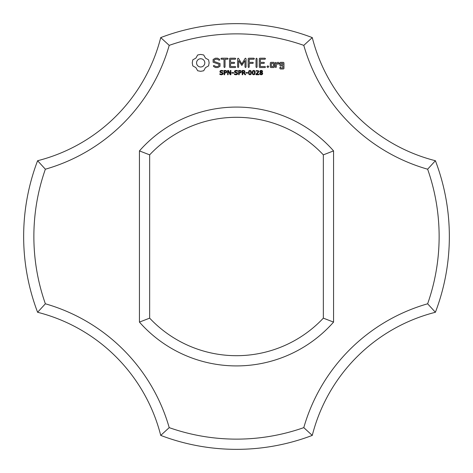 <?xml version="1.0" encoding="UTF-8"?>
<svg xmlns="http://www.w3.org/2000/svg" width="473" height="473" viewBox="0 0 473 473"><rect width="100%" height="100%" fill="white"/><g stroke="black" fill="none" stroke-linecap="round" stroke-linejoin="round"><path stroke-width="0.71" d="M435.402 312.275A212.85 212.85 0 0 0 435.402 160.725L427.633 169.21A202.633 202.633 0 0 1 427.633 303.79A180.497 180.497 0 0 0 303.79 427.633L312.275 435.402A170.28 170.28 0 0 1 435.402 312.275L427.633 303.79M427.633 169.21A180.497 180.497 0 0 1 303.79 45.367L312.275 37.598A170.28 170.28 0 0 0 435.402 160.725M312.275 37.598A212.85 212.85 0 0 0 160.725 37.598A170.28 170.28 0 0 1 37.598 160.725L45.367 169.21A202.633 202.633 0 0 0 45.367 303.79A180.497 180.497 0 0 1 169.21 427.633L160.725 435.402A212.85 212.85 0 0 0 312.275 435.402M303.79 45.367A202.633 202.633 0 0 0 169.21 45.367A180.497 180.497 0 0 1 45.367 169.21M169.21 427.633A202.633 202.633 0 0 0 303.79 427.633M139.44 322.101A129.413 129.413 0 0 0 333.56 322.101L333.56 150.899A129.413 129.413 0 0 0 139.44 150.899L139.44 322.101L149.657 318.146A119.196 119.196 0 0 0 323.343 318.146L333.56 322.101M197.684 54.974L195.911 58.09L192.795 59.864L192.245 62.868L192.795 65.877L195.911 67.651L197.684 70.767L200.694 71.317L203.697 70.767L205.471 67.651L208.587 65.877L209.137 62.868L208.587 59.864L205.471 58.09L203.697 54.974L200.635 54.425L197.684 54.974M222.913 72.801L223.155 73.516L222.712 74.427L221.441 74.823L219.856 74.48L219.856 73.764L221.447 74.332L222.564 73.599L222.422 73.173L220.158 72.363L219.88 71.6L220.335 70.713L221.488 70.371L222.984 70.666L222.984 71.34L221.488 70.861L220.477 71.541L220.613 71.967L222.913 72.801M213.116 59.497L213.116 62.211L218.987 64.287L218.987 65.706L217.568 66.522L215.777 66.522L214.098 65.558L213.394 65.747L213.577 66.457L215.475 67.544L217.882 67.544L220.022 66.303L220.022 63.559L214.157 61.478L214.157 60.071L215.576 59.249L217.379 59.249L219.046 60.219L219.744 60.024L219.567 59.32L217.645 58.203L215.316 58.203L213.116 59.497M226.733 71.133L226.49 72.7L224.64 73.138L224.64 74.734L224.066 74.734L224.066 70.453L225.881 70.518L226.733 71.133M230.877 70.453L230.877 74.734L230.174 74.734L228.14 70.909L228.14 74.734L227.614 74.734L227.614 70.453L228.494 70.453L230.345 73.948L230.345 70.453L230.877 70.453M233.668 72.6L233.668 73.114L231.876 73.114L231.876 72.6L233.668 72.6M237.493 72.801L237.73 73.516L237.292 74.427L236.015 74.823L234.437 74.48L234.437 73.764L236.021 74.332L237.139 73.599L237.003 73.173L234.732 72.363L234.46 71.6L234.915 70.713L236.068 70.371L237.558 70.666L237.558 71.34L236.062 70.861L235.051 71.541L235.187 71.967L237.493 72.801M221.417 59.243L224.013 59.243L224.013 67.006L224.527 67.544L225.047 67.006L225.047 59.243L227.602 59.243L228.14 58.723L227.602 58.203L221.417 58.203L220.903 58.723L221.417 59.243M230.026 58.209L229.523 58.723L229.523 67.042L230.032 67.544L235.205 67.544L235.743 67.036L235.205 66.522L230.564 66.522L230.564 63.388L234.17 63.388L234.709 62.874L234.17 62.353L230.564 62.353L230.564 59.243L235.205 59.243L235.743 58.723L235.205 58.203L230.026 58.209M241.307 71.133L241.064 72.7L239.214 73.138L239.214 74.734L238.646 74.734L238.646 70.453L240.455 70.518L241.307 71.133M244.121 72.86L245.729 74.734L244.99 74.734L243.56 73.031L242.755 73.031L242.755 74.734L242.188 74.734L242.188 70.453L244.033 70.507L244.86 71.056L244.76 72.393L244.121 72.86M247.657 72.6L247.657 73.114L245.865 73.114L245.865 72.6L247.657 72.6M245.079 58.457L241.827 63.938L238.587 58.475L238.15 58.214L237.617 58.723L237.617 67.006L238.132 67.544L238.652 67.006L238.652 60.633L241.821 65.469L245.002 60.609L245.002 67.006L245.522 67.544L246.043 67.006L246.049 58.711L245.511 58.203L245.079 58.457M251.098 70.92L251.453 72.594L251.092 74.279L249.969 74.823L248.845 74.273L248.491 72.6L248.851 70.915L249.969 70.371L251.098 70.92M254.835 70.92L255.189 72.594L254.829 74.279L253.711 74.823L252.588 74.273L252.233 72.6L252.588 70.915L253.711 70.371L254.835 70.92M258.938 74.243L258.938 74.734L256.041 74.734L256.041 74.137L258.169 71.571L257.336 70.861L256.147 71.24L256.147 70.637L258.382 70.69L258.755 71.547L258.246 72.753L256.632 74.243L258.938 74.243M253.859 58.203L248.68 58.209L248.177 58.723L248.177 67.006L248.697 67.544L249.218 67.006L249.218 63.394L252.824 63.388L253.362 62.868L252.824 62.353L249.218 62.359L249.218 59.243L253.859 59.243L254.403 58.723L253.859 58.203M256.537 58.203L256.023 58.747L256.023 67.006L256.537 67.544L257.058 67.006L257.058 58.747L256.537 58.203M262.491 72.895L262.704 73.534L262.273 74.456L261.185 74.823L260.079 74.462L259.665 73.546L260.457 72.452L259.783 71.488L260.18 70.69L261.185 70.371L262.208 70.678L262.592 71.453L261.876 72.475L262.491 72.895M267.86 65.8L268.735 66.675L267.86 67.544L266.991 66.675L267.86 65.8M274.37 67.042L274.37 62.856L273.861 62.353L270.804 62.353L270.29 62.856L270.29 67.042L270.804 67.544L273.861 67.544L274.37 67.042M264.975 58.203L259.795 58.209L259.293 58.723L259.293 67.042L259.801 67.544L264.975 67.544L265.513 67.036L264.975 66.522L260.333 66.522L260.333 63.388L263.94 63.388L264.478 62.874L263.94 62.353L260.333 62.353L260.333 59.243L264.975 59.243L265.513 58.723L264.975 58.203M275.818 62.353L275.298 62.856L275.298 67.042L275.818 67.544L276.333 67.042L276.333 64.943L277.988 63.471L278.609 64.174L279.372 63.494L278.402 62.353L277.686 62.353L276.333 63.553L275.818 62.353M280.388 62.353L279.88 62.856L279.88 65.428L280.388 65.93L282.919 65.93L282.919 67.952L280.915 67.952L280.4 67.042L279.88 67.544L279.88 68.473L280.388 68.975L283.445 68.975L283.954 68.473L283.954 62.856L283.445 62.353L280.388 62.353M160.725 435.402A170.28 170.28 0 0 0 37.598 312.275L45.367 303.79M160.725 37.598L169.21 45.367M37.598 160.725A212.85 212.85 0 0 0 37.598 312.275M333.56 150.899L323.343 154.854A119.196 119.196 0 0 0 149.657 154.854L139.44 150.899M149.657 154.854L149.657 318.146M323.343 154.854L323.343 318.146M200.694 58.699L202.314 59.024L203.644 59.917L204.537 61.248L204.862 62.868L204.537 64.494L203.644 65.818L202.314 66.717L200.694 67.042L199.068 66.717L197.744 65.818L196.845 64.494L196.52 62.868L196.845 61.248L197.744 59.917L199.068 59.024L200.694 58.699M226.277 71.76L225.964 71.11L224.64 70.944L224.64 72.653L225.674 72.588L226.277 71.76M240.852 71.76L240.538 71.11L239.214 70.944L239.214 72.653L240.254 72.588L240.852 71.76M244.399 71.66L244.121 71.092L242.755 70.944L242.755 72.552L244.145 72.328L244.399 71.66M250.696 73.894L250.69 71.293L249.525 70.962L249.111 71.849L249.241 73.883L249.969 74.344L250.696 73.894M254.433 73.894L254.433 71.293L253.262 70.962L252.848 71.849L252.978 73.883L253.711 74.344L254.433 73.894M262.113 73.581L260.818 72.582L260.245 73.498L261.191 74.379L262.113 73.581M262.024 71.458L261.185 70.784L260.357 71.423L261.522 72.322L262.024 71.458M271.331 63.376L273.329 63.376L273.329 66.522L271.331 66.522L271.331 63.376M280.915 63.376L282.919 63.376L282.919 64.896L280.915 64.896L280.915 63.376"/></g></svg>
